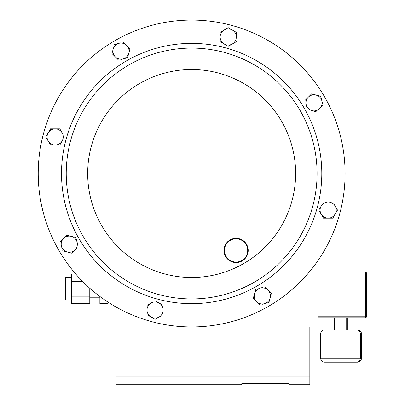 <?xml version="1.0" encoding="UTF-8"?>
<svg xmlns="http://www.w3.org/2000/svg" width="405" height="405" viewBox="0 0 405 405"><rect width="100%" height="100%" fill="white"/><g stroke="black" fill="none" stroke-linecap="round" stroke-linejoin="round"><path stroke-width="0.61" d="M309.314 271.993L365.35 271.993A1.007 1.007 0 0 1 366.358 273L366.358 316.766A1.007 1.007 0 0 1 365.35 317.778L317.91 317.778M320.598 333.928L320.598 358.152L361.528 358.152L361.528 333.928L320.598 333.928C320.836 331.472 322.183 330.131 324.638 329.888L340.509 329.888L334.312 329.888L334.312 317.778M347.814 317.778L347.814 329.888L346.705 329.888L346.705 317.778M340.509 329.888L357.493 329.888C359.944 330.131 361.29 331.472 361.528 333.928M325.747 329.888L334.312 329.888M346.705 329.888L356.38 329.888C358.835 330.131 360.182 331.472 360.42 333.928L360.42 358.152C360.182 360.607 358.835 361.954 356.38 362.192L324.638 362.192C322.183 361.954 320.836 360.607 320.598 358.152M188.224 326.906L107.948 326.906L107.948 302.095M195.094 326.906L317.91 326.906L317.91 316.766L365.35 316.766L365.35 317.778A1.007 1.007 0 0 0 366.358 316.766L365.35 316.766L365.35 273L308.458 273M309.83 326.906L309.83 376.199L116.022 376.199L116.022 326.906M288.871 383.712L289.357 384.75L288.871 383.712L241.775 383.712L241.294 384.75L116.022 384.75L116.022 376.199M289.357 384.75L309.83 384.75L309.83 376.199M241.294 384.75L241.775 383.712M107.948 303.548L99.873 303.548L99.873 296.46M89.778 296.187L71.609 296.187L71.609 303.548L89.778 303.548L89.778 288.233M71.609 296.187L71.609 281.46L82.625 281.46M75.796 274.099L71.609 274.099L71.609 281.46M71.609 299.847L65.549 299.847L65.549 277.521L71.609 277.521M128.942 64.886A125.428 125.428 0 0 1 300.282 110.798A125.428 125.428 0 0 1 254.37 282.133A125.428 125.428 0 0 1 83.035 236.221A125.428 125.428 0 0 1 128.942 64.886A125.428 125.428 0 0 1 300.282 110.798A125.428 125.428 0 0 1 254.37 282.133M114.939 40.632A153.434 153.434 0 0 1 324.532 96.795A153.434 153.434 0 0 1 268.373 306.388A153.434 153.434 0 0 1 58.781 250.224A153.434 153.434 0 0 1 114.939 40.632M241.886 260.506A11.629 11.629 0 0 0 246.144 244.625A11.629 11.629 0 0 0 230.258 240.368A11.629 11.629 0 0 0 226 256.254A11.629 11.629 0 0 0 241.886 260.506M230.015 239.947A12.115 12.115 0 0 1 246.564 244.382A12.115 12.115 0 0 1 242.129 260.926A12.115 12.115 0 0 1 225.58 256.497A12.115 12.115 0 0 1 230.015 239.947M262.258 304.271L268.91 302.489L270.115 297.984L268.91 302.489L266.556 303.117M271.325 293.483L268.029 290.188A8.075 8.075 0 0 1 270.115 297.984L271.269 293.686M253.312 298.308L259.904 304.904L253.312 298.308L255.722 289.302L253.312 298.308M262.379 287.52L260.228 288.097A8.075 8.075 0 0 1 268.029 290.188L264.728 286.887L268.029 290.188M270.115 297.984A8.075 8.075 0 0 1 256.608 301.603A8.075 8.075 0 0 1 260.228 288.097M320.056 212.195L318.836 210.084L321.17 206.049A8.075 8.075 0 0 1 335.153 206.049L334.044 204.12M335.153 206.049A8.075 8.075 0 0 1 335.153 214.123L332.824 218.158L328.161 218.158A8.075 8.075 0 0 1 321.17 214.123L323.499 218.158L328.161 218.158A8.075 8.075 0 0 0 335.153 214.123L337.486 210.084L335.153 206.049L337.486 210.084L332.616 218.158M323.499 218.158L322.284 216.052M322.284 204.12L318.836 210.084L321.17 214.123A8.075 8.075 0 0 1 321.17 206.049M50.488 145.01L48.16 140.97L50.488 145.01L59.813 145.01L63.261 139.042M45.826 136.93L48.16 140.97A8.075 8.075 0 0 0 62.147 140.97A8.075 8.075 0 0 0 62.147 132.896L59.813 128.856L62.147 132.896A8.075 8.075 0 0 0 55.151 128.856L59.813 128.856L50.488 128.856L45.826 136.93L50.701 128.856M61.033 142.899L59.813 145.01M220.158 41.457L220.158 32.344L222.269 31.124M226.127 28.897L228.233 27.682L232.273 30.011L228.233 27.682L220.158 32.344L220.158 41.669L228.233 46.327L236.307 41.669L228.233 46.327M236.13 32.238L232.273 30.011A8.075 8.075 0 0 1 236.307 37.007L236.307 32.344M222.269 42.884L220.158 41.669M311.48 93.99L320.638 96.253L321.266 98.607M316.254 111.8L311.951 110.651A8.075 8.075 0 0 0 319.753 108.56L322.901 105.411M305.669 102.789L306.818 107.092M305.036 100.435L308.332 97.139L305.036 100.435M155.08 319.337L147.005 314.675L155.08 319.337L161.048 315.895M147.187 305.248L151.045 303.021A8.075 8.075 0 0 0 147.005 310.012L147.005 314.467M155.08 300.687L163.154 305.35L155.08 300.687M111.993 53.536L115.288 56.832A8.075 8.075 0 0 1 113.197 49.03L112.043 53.333M121.06 42.748L114.605 44.474M123.409 42.115L130.005 48.711L123.409 42.115M113.197 49.03A8.075 8.075 0 0 1 126.709 45.411A8.075 8.075 0 0 1 128.795 53.212L127.59 57.718L123.09 58.922L127.59 57.718L130.005 48.711M120.938 59.5L123.09 58.922A8.075 8.075 0 0 1 115.288 56.832L118.584 60.127M75.664 237.522L77.072 242.079A8.075 8.075 0 0 1 67.179 251.971L62.679 250.761L71.685 253.176L74.981 249.88L71.482 253.12M60.892 244.109L62.046 248.412M77.649 244.23L75.867 237.573L71.361 236.368A8.075 8.075 0 0 0 63.56 238.459L66.855 235.163L71.361 236.368L66.855 235.163L60.264 241.755M74.981 249.88L76.555 248.305M71.361 236.368A8.075 8.075 0 0 1 77.072 242.079M63.56 238.459A8.075 8.075 0 0 0 67.179 251.971M128.795 53.212A8.075 8.075 0 0 1 123.09 58.922M163.154 314.675L163.154 305.35M151.045 303.021A8.075 8.075 0 0 1 163.154 310.012A8.075 8.075 0 0 1 151.045 317.009A8.075 8.075 0 0 1 147.005 310.012M320.638 96.253L311.632 93.844L308.332 97.139A8.075 8.075 0 0 1 321.843 100.759L320.638 96.253M323.048 105.265L321.843 100.759A8.075 8.075 0 0 1 319.753 108.56M311.951 110.651A8.075 8.075 0 0 1 308.332 97.139M236.307 37.007A8.075 8.075 0 0 1 224.198 43.998A8.075 8.075 0 0 1 224.198 30.011A8.075 8.075 0 0 1 232.273 30.011M55.151 128.856A8.075 8.075 0 0 0 48.16 140.97M332.824 202.009L323.499 202.009M365.35 271.993A1.007 1.007 0 0 1 366.358 273L365.35 273L365.35 271.993M256.729 286.219A130.142 130.142 0 0 1 78.95 238.58A130.142 130.142 0 0 1 126.588 60.801A130.142 130.142 0 0 1 304.363 108.439A130.142 130.142 0 0 1 256.729 286.219M139.669 83.46A103.979 103.979 0 0 1 281.708 121.52A103.979 103.979 0 0 1 243.648 263.559A103.979 103.979 0 0 1 101.609 225.499A103.979 103.979 0 0 1 139.669 83.46M361.528 358.152C361.29 360.607 359.944 361.954 357.493 362.192M89.778 297.802L99.873 297.802"/></g></svg>

